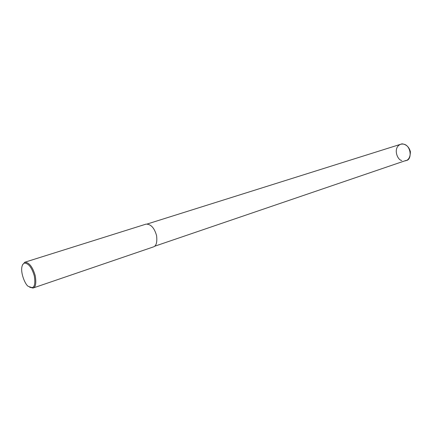 <?xml version="1.0" encoding="UTF-8"?>
<svg xmlns="http://www.w3.org/2000/svg" width="432" height="432" viewBox="0 0 432 432"><rect width="100%" height="100%" fill="white"/><g stroke="black" fill="none" stroke-linecap="round" stroke-linejoin="round"><path stroke-width="0.65" d="M22.459 264.892L24.845 262.219C29.23 262.478 32.697 266.976 35.246 275.724C36.418 283.246 35.672 287.35 33.016 288.036L29.695 287.237M28.544 286.465C24.986 285.39 17.761 267.084 24.3 263.099C28.507 263.191 31.849 267.478 34.322 275.972C35.413 283.23 34.663 287.118 32.065 287.636L28.544 286.465M24.845 262.219L146.043 224.127C150.86 224.057 154.375 227.891 156.578 235.629C157.345 242.363 156.244 246.143 153.268 246.964L33.016 288.036M147.296 223.981L400.783 144.239C411.28 142.015 412.846 160.666 405.923 160.483L154.559 246.272M401.792 160.461C397.154 160.337 392.013 146.221 402.035 143.845C406.269 144.374 409.055 146.966 410.389 151.627C410.319 157.464 408.418 160.558 404.687 160.909M24.705 262.262L24.3 263.099M32.875 288.074L32.065 287.636"/></g></svg>
